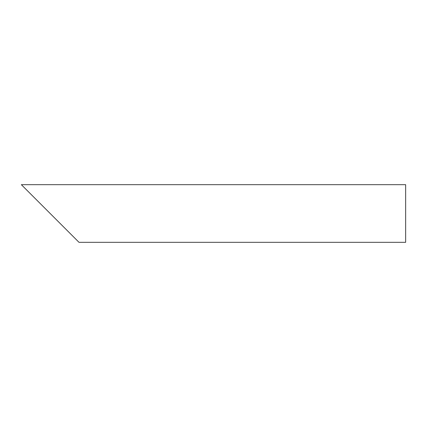 <?xml version="1.0" encoding="UTF-8"?>
<svg xmlns="http://www.w3.org/2000/svg" width="427" height="427" viewBox="0 0 427 427"><rect width="100%" height="100%" fill="white"/><g stroke="black" fill="none" stroke-linecap="round" stroke-linejoin="round"><path stroke-width="0.64" d="M68.427 231.754L31.918 195.246M405.65 213.5L405.65 242.322L78.995 242.322L21.35 184.677L405.65 184.677L405.65 213.5"/></g></svg>

